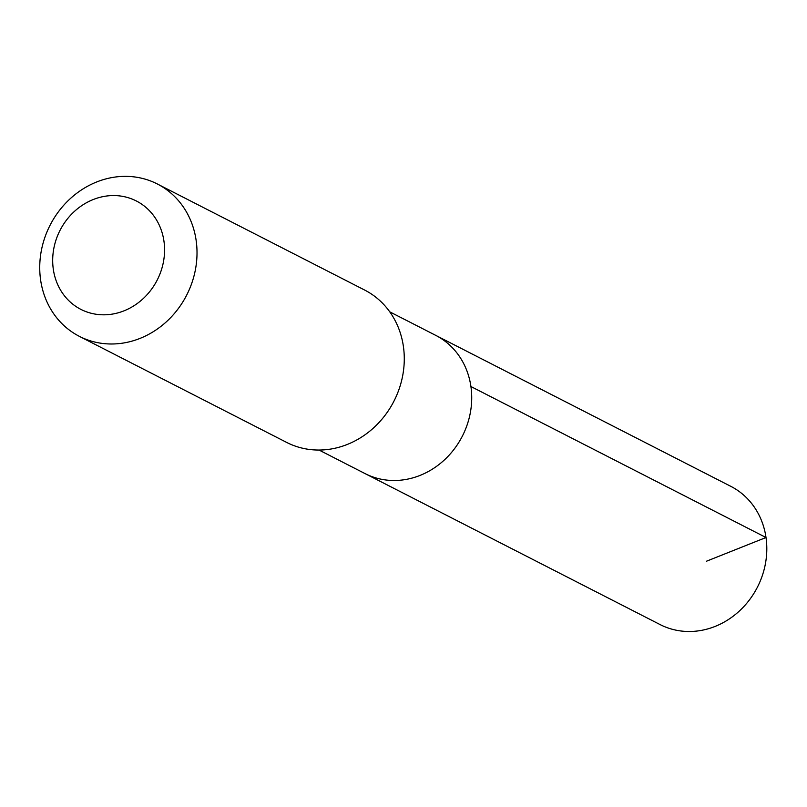<?xml version="1.0" encoding="UTF-8"?>
<svg xmlns="http://www.w3.org/2000/svg" width="807" height="807" viewBox="0 0 807 807"><rect width="100%" height="100%" fill="white"/><g stroke="black" fill="none" stroke-linecap="round" stroke-linejoin="round"><path stroke-width="1.21" d="M389.761 311.845L435.74 335.369A77.623 69.594 117.1 0 1 462.34 436.173A77.623 69.594 117.1 0 1 365.026 473.578L660.096 624.578A77.633 69.604 -62.9 0 0 738.718 611.615A77.633 69.604 -62.9 0 0 730.829 486.349L435.74 335.369A77.623 69.594 117.1 0 1 462.34 436.173A77.623 69.594 117.1 0 1 365.026 473.578L319.037 450.044M79.389 336.358L286.656 442.418A85.582 76.726 -62.9 0 0 373.318 428.124A85.582 76.726 -62.9 0 0 364.623 290.036L157.355 183.986A85.582 76.726 -62.9 0 0 50.074 225.224A85.582 76.726 -62.9 0 0 79.389 336.358A85.582 76.726 -62.9 0 0 166.06 322.074A85.582 76.726 -62.9 0 0 157.355 183.986M142.546 299.215A60.878 54.573 -62.9 0 0 130.199 198.351A60.878 54.573 -62.9 0 0 53.141 267.985A60.878 54.573 -62.9 0 0 142.546 299.215M706.609 561.168L766.004 537.512L470.915 386.523"/></g></svg>
